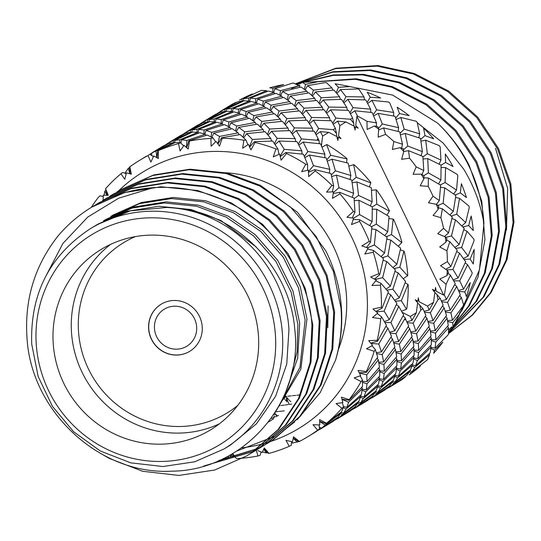 <?xml version="1.0" encoding="UTF-8"?>
<svg xmlns="http://www.w3.org/2000/svg" width="541" height="541" viewBox="0 0 541 541"><rect width="100%" height="100%" fill="white"/><g stroke="black" fill="none" stroke-linecap="round" stroke-linejoin="round"><path stroke-width="0.81" d="M196.647 326.832A21.687 20.937 -121.2 0 0 164.315 309.148A21.687 20.937 -121.2 0 0 154.469 328.563A21.687 20.937 -121.2 0 0 186.794 346.247A21.687 20.937 -121.2 0 0 196.647 326.832M202.212 326.676A27.55 26.597 -121.2 0 0 161.15 304.218A27.55 26.597 -121.2 0 0 148.64 328.874A27.55 26.597 -121.2 0 0 189.702 351.339A27.55 26.597 -121.2 0 0 202.212 326.676M161.218 304.177A27.55 26.597 -121.2 0 0 148.768 328.793A27.55 26.597 -121.2 0 0 189.769 351.298M219.348 423.846A105.509 101.864 58.8 0 1 71.527 332.769A105.509 101.864 58.8 0 1 110.607 244.37M135.399 236.593A99.645 96.203 -121.2 0 0 78.533 331.748A99.645 96.203 -121.2 0 0 137.448 417.409A99.645 96.203 -121.2 0 0 237.722 405.466M258.429 335.44A105.509 101.864 -121.2 0 0 101.167 249.408A105.509 101.864 -121.2 0 0 53.248 343.846A105.509 101.864 -121.2 0 0 210.51 429.879A105.509 101.864 -121.2 0 0 258.429 335.44M271.582 418.511A128.819 124.376 -121.2 0 0 274.544 417.239M275.518 416.8A128.819 124.376 -121.2 0 0 278.473 415.4M338.287 349.736A128.819 124.376 -121.2 0 0 346.396 294.953A128.819 124.376 -121.2 0 0 225.82 172.741M327.792 327.704L328.11 306.03M268.478 422.007L273.712 418.734M96.92 224.725L90.388 228.681A128.819 124.376 58.8 0 1 282.409 333.723A128.819 124.376 58.8 0 1 223.9 449.03L230.425 445.074L256.414 423.853L275.66 396.161L286.771 364.025L288.935 329.767C285.858 267.552 232.184 212.058 171.051 207.764L166.729 207.46L130.415 210.828L96.927 224.725M91.855 207.075L124.599 192.562L160.995 186.78L197.81 190.554L231.562 203.031L262.486 224.251L288.049 253.628L305.273 288.475L312.833 325.019L311.028 361.943L299.444 397.973L278.798 429.236L251.619 452.844L246.649 455.955M46.113 275.619L62.966 243.382L87.777 217.056L118.662 198.195L153.488 187.646C181.397 185.996 207.129 191.304 230.682 203.565C274.896 224.799 309.587 276.87 311.954 325.554L310.142 362.477L298.564 398.507L277.918 429.77L250.74 453.378L246.669 455.941L214.669 470.021L178.875 475.431L142.668 471.285L109.458 458.477L103.277 454.981M117.012 191.893L120.149 189.938L152.711 175.521L189.12 169.732L225.942 173.505L259.7 185.976L290.625 207.203L316.187 236.579L333.412 271.426L340.979 307.971C342.392 325.297 340.58 342.703 335.548 360.191A146.537 141.478 -121.2 0 0 341.391 307.714A146.537 141.478 -121.2 0 0 325.696 250.72L297.631 212.424L260.586 185.448L226.828 172.971L190.013 169.198L153.61 174.98L120.17 189.918M113.772 193.8L146.341 179.382L182.75 173.593L219.565 177.367L253.33 189.844L284.248 211.064L309.817 240.441L327.035 275.288L334.602 311.832L332.789 348.756L321.205 384.786L300.566 416.049L273.388 439.657L269.317 442.22M268.85 442.504L265.631 444.377M265.178 444.628L261.898 446.406M261.438 446.643L258.098 448.313M257.631 448.536L219.734 460.181M109.755 196.288L112.893 194.334L145.461 179.916L181.864 174.128L218.686 177.901L252.451 190.371L283.369 211.599L308.931 240.975L326.155 275.822L333.723 312.367L331.91 349.29L320.326 385.32L299.68 416.584L272.502 440.191L265.198 444.655M264.752 444.912L261.472 446.697M261.019 446.934L257.685 448.624M257.218 448.847L218.334 460.79M106.516 198.195L139.084 183.778L175.494 177.989L212.315 181.762L246.074 194.239L276.992 215.46L302.561 244.836L319.778 279.683L327.346 316.228L325.533 353.151L313.956 389.182L293.31 420.445L266.131 444.053L261.154 447.164M261.594 446.9L258.375 448.773M257.929 449.023L254.642 450.802M254.189 451.038L205.776 465.429M102.499 200.684L105.637 198.73L138.205 184.312L174.608 178.523L211.43 182.297L245.195 194.774L276.113 215.994L301.682 245.371L318.899 280.218L326.466 316.762L324.654 353.686L313.07 389.716L292.424 420.979L265.252 444.587L257.942 449.05M257.496 449.307L254.223 451.093M253.763 451.329L203.578 466.085M99.26 202.591L131.828 188.173L168.237 182.385L205.059 186.158L238.818 198.635L269.743 219.856L295.305 249.232L312.522 284.079L320.089 320.624L318.277 357.547L306.7 393.577L286.054 424.841L258.875 448.448L254.804 451.011M254.338 451.295L251.119 453.169M95.243 205.08L98.381 203.125L130.949 188.708L167.358 182.919L204.173 186.692L237.939 199.169L268.857 220.39L294.426 249.766L311.643 284.613L319.21 321.158L317.398 358.081L305.814 394.112L285.175 425.375L257.996 448.983L250.686 453.453M92.031 206.973L91.686 207.183A146.537 141.478 58.8 0 0 58.245 235.693C34.658 265.55 24.257 299.849 27.05 338.585C31.527 411.917 99.923 475.221 171.531 471.17C243.545 470.934 303.846 402.247 294.71 328.921C289.793 265.908 233.901 210.151 171.051 207.764M335.548 360.191L320.204 392.604L297.192 419.742M294.723 421.926L282.963 430.981M274.111 436.553L236.762 451.032M252.329 93.924A161.773 156.187 -121.2 0 0 239.467 100.065L252.329 93.924M261.641 90.361A161.773 156.187 -121.2 0 0 260.255 90.847L243.7 98.692L248.583 98.097L266.564 90.678L261.641 90.361M283.687 84.565A161.773 156.187 -121.2 0 0 269.77 87.811L272.935 88.298L283.687 84.565M293.587 83.077A161.773 156.187 -121.2 0 0 292.12 83.253L274.862 88.744L280.488 90.658L299.017 85.796L293.587 83.077M316.471 82.104A161.773 156.187 -121.2 0 0 302.108 82.32L305.537 84.315L316.471 82.104M326.527 82.753A161.773 156.187 -121.2 0 0 325.046 82.617L307.586 85.667L313.428 90.171L331.971 87.906L326.527 82.753M349.263 86.648A161.773 156.187 -121.2 0 0 335.075 83.814L338.45 87.338L349.263 86.648M359.035 89.4A161.773 156.187 -121.2 0 0 357.601 88.954L340.431 89.596L345.956 96.663L363.985 96.927L359.035 89.4M380.621 97.989A161.773 156.187 -121.2 0 0 367.224 92.241L370.233 97.231L380.621 97.989M389.676 102.729A161.773 156.187 -121.2 0 0 388.357 101.999L371.965 100.356L376.651 109.85L393.659 112.46L389.676 102.729M409.172 115.646A161.773 156.187 -121.2 0 0 397.162 107.219L399.508 113.569L409.172 115.646M417.118 122.165A161.773 156.187 -121.2 0 0 415.968 121.17L400.82 117.478L404.181 129.157L419.701 133.83L417.118 122.165M433.672 138.834A161.773 156.187 -121.2 0 0 423.569 128.109L424.989 135.629L433.672 138.834M440.158 146.848A161.773 156.187 -121.2 0 0 439.238 145.644L425.72 140.22L427.336 153.732L440.969 160.095L440.158 146.848M453.047 166.547A161.773 156.187 -121.2 0 0 445.297 153.989L445.561 162.456L453.047 166.547M457.47 175.02A161.773 156.187 -121.2 0 0 457.131 174.337L445.588 167.582L445.101 182.513L456.53 190.114L457.801 175.703A161.773 156.187 -121.2 0 0 457.47 175.02M270.372 441.578A150.053 144.873 -121.2 0 0 351.921 237.655A150.053 144.873 -121.2 0 0 118.486 190.959M359.569 221.37A161.773 156.187 58.8 0 1 364.749 231.196A161.773 156.187 58.8 0 1 369.266 241.347L370.517 242.226L371.85 226.895L359.576 219.693L359.569 221.37L351.481 224.576L353.631 218.179L346.943 217.232L353.442 211.457L354.957 212.207L354.085 198.121L339.714 192.332L339.931 193.84A161.773 156.187 58.8 0 1 353.442 211.457M103 200.982L103.365 195.2L108.301 195.321L105.542 188.694A161.773 156.187 58.8 0 1 120.954 173.735L124.788 179.314L126.425 172.822L131.362 174.195L129.833 166.817A161.773 156.187 58.8 0 1 139.916 160.143A161.773 156.187 58.8 0 1 148.072 155.537L150.871 162.131L153.712 155.95L158.391 158.54L158.229 150.689A161.773 156.187 58.8 0 1 178.496 143.588L180.072 150.946L184.028 145.326L188.207 149.046L189.485 141.025A161.773 156.187 58.8 0 1 210.895 138.408L211.112 146.246L216.055 141.411L219.511 146.124L222.243 138.246A161.773 156.187 58.8 0 1 243.856 140.227L242.632 148.248L248.393 144.379L250.936 149.904L255.061 142.466A161.773 156.187 58.8 0 1 275.937 148.964L273.266 156.856L279.623 154.104L281.097 160.217L286.514 153.509A161.773 156.187 58.8 0 1 305.739 164.234L301.662 171.693L308.384 170.151L308.688 176.616L315.22 170.882A161.773 156.187 58.8 0 1 331.958 185.374L326.588 192.116L333.418 191.825L332.492 198.385L339.931 193.84M91.213 207.474A161.773 156.187 58.8 0 1 98.334 197.384L99.909 195.856L103.277 196.376M387.721 231.805L389.047 216.474L376.779 209.272L376.326 224.184L387.721 231.805L384.827 235.619M439.333 200.535L440.645 185.211L428.391 177.996L428.222 186.347A161.773 156.187 58.8 0 1 430.697 191.244A161.773 156.187 58.8 0 1 433.01 196.207L439.333 200.535L436.425 204.363M448.57 333.608L471.989 315.227L490.349 292.877L506.133 260.106L513.071 222.696L509.947 184.366L497.585 149.005L476.817 117.661L447.874 91.652L413.385 74.016L377.097 66.097L335.474 68.626L295.332 83.855L335.853 68.2L377.983 65.569L414.271 73.481L448.753 91.118L477.696 117.126L498.464 148.471L510.826 183.832L513.95 222.162L507.018 259.572L491.228 292.343L472.509 315.051L448.57 333.614M459.613 313.733L462.203 309.925L477.994 277.154L484.932 239.744L481.808 201.414L469.446 166.06C461.703 150.297 451.066 135.96 437.534 123.057A146.537 141.478 58.8 0 1 469.027 166.31A146.537 141.478 58.8 0 1 483.925 223.501L479.448 269.844L461.324 310.46L459.519 313.138M454.717 323.788L468.58 306.064L484.371 273.293L491.302 235.883L488.178 197.553L475.816 162.192L455.049 130.848L426.105 104.839L391.623 87.202L355.336 79.29L312.691 82.036M299.714 85.539L291.653 88.42M454.17 324.769L469.46 305.53L485.25 272.759L492.182 235.349L489.057 197.019L476.695 161.658L455.928 130.313L426.991 104.305L392.502 86.668L356.215 78.756L311.258 82.029M299.951 85.221L298.727 85.627M448.611 331.991L475.837 301.668L491.627 268.897L498.559 231.487L495.434 193.157L483.072 157.796L462.305 126.452L433.361 100.443L398.879 82.807L362.592 74.895L333.215 75.382L303.758 82.225M301.587 83.003L297.104 84.741M448.611 332.174L476.716 301.134L492.506 268.363L499.438 230.953L496.313 192.623L483.952 157.262L463.184 125.918L434.24 99.909L399.758 82.273L363.471 74.36L333.27 74.956L303.034 82.266M301.804 82.719L296.921 84.646M448.584 333.168L483.093 297.273L498.883 264.502L505.815 227.092L502.69 188.762L490.329 153.401L469.561 122.056L440.617 96.048L406.129 78.411L369.841 70.492L332.505 72.183L295.893 84.132M448.584 333.263L483.972 296.738L499.762 263.967L506.694 226.557L503.57 188.227L491.208 152.866L470.44 121.522L441.497 95.514L407.015 77.877L370.727 69.965L332.857 71.743L295.792 84.078M448.59 329.996L451.613 327.028M448.597 330.281L452.046 326.947M417.26 122.746L443.241 143.149L463.63 169.029C473.97 186.043 480.739 204.207 483.925 223.501M437.534 123.057L392.624 95.081L341.31 84.89M401.868 312.123L410.274 316.458L416.333 312.786L417.666 302.554L415.184 299.788L417.868 301.114L418.342 297.875L419.059 301.709L427.471 306.037L433.544 302.358L434.863 292.133L432.381 289.367L435.065 290.693L435.532 287.46L436.256 291.288L443.715 295.115L356.918 116.362L355.721 125.438L358.203 128.203L355.518 126.878L355.052 130.111L354.328 126.283L345.936 121.941L339.863 125.62L338.531 135.859L341.013 138.618L338.328 137.299L337.855 140.532L337.131 136.704L328.732 132.369L322.666 136.041L321.334 146.273M417.868 301.114L416.32 301.722M410.274 316.458L412.019 320.36L416.333 312.786M405.804 319.163L404.945 319.684A161.773 156.187 58.8 0 0 405.27 318.054L395.958 333.614L398.636 341.472L408.705 325.892L405.195 318.439M403.106 315.856L405.121 317.75M412.019 320.36L406.994 321.76M408.205 284.789L407.961 284.471L401.334 300.742L406.514 309.202L406.812 308.6A161.773 156.187 58.8 0 0 408.205 284.789M405.135 282.733L407.961 284.471M404.249 251.409L403.911 251.098L399.833 267.234L407.569 275.754L407.772 275.153A161.773 156.187 58.8 0 0 404.249 251.409M400.313 249.814L403.911 251.098M393.577 219.382L393.151 219.098L391.515 234.557L401.753 242.605L401.862 242.016A161.773 156.187 58.8 0 0 393.577 219.382M388.911 218.53L393.151 219.098M354.071 127.703L355.518 126.878M376.651 190.101L376.144 189.871L376.746 204.146L389.31 211.193L389.331 210.638A161.773 156.187 58.8 0 0 376.651 190.101M371.491 190.236L376.144 189.871M352.583 117.918L350.399 119.243L353.692 123.118L352.583 117.918L348.566 110.364L330.639 109.782L335.833 118.073L350.399 119.243M345.936 121.941L337.577 121.198L339.863 125.62M333.29 124.247L337.577 121.198M353.942 126.087L353.692 123.118M335.833 118.073L332.722 123.199M336.874 138.117L338.328 137.299M354.213 164.849L353.638 164.68L356.174 177.326L370.795 182.892L370.734 182.391A161.773 156.187 58.8 0 0 354.213 164.849M348.864 166.128L353.638 164.68M335.393 128.332L333.195 129.657L336.502 133.539L335.393 128.332L331.369 120.778L313.442 120.203L318.622 128.501L333.195 129.657M328.732 132.369L320.373 131.625L322.666 136.041M316.093 134.668L320.373 131.625M336.745 136.508L336.502 133.539M318.622 128.501L315.525 133.613M327.244 144.731L326.608 144.636L330.693 155.26L347.011 158.946L346.889 158.506A161.773 156.187 58.8 0 0 327.244 144.731M322.064 147.186L326.608 144.636M318.433 139.835L318.196 138.746L317.337 139.274A161.773 156.187 58.8 0 1 318.825 140.038L319.001 140.389L301.418 138.929L298.314 144.034M318.196 138.746L314.172 131.199L296.252 130.618L301.418 138.929M438 299.653L440.191 298.328L436.891 294.453L438 299.653L430.372 312.766L433.023 320.637L443.099 305.05L440.191 298.328M434.808 292.505L436.891 294.453M419.694 304.867L420.803 310.074L422.994 308.749L417.611 302.926M420.803 310.074L413.162 323.193L415.826 331.058L425.909 315.471L422.994 308.749M407.407 322.72L413.162 323.193M427.471 306.037L429.223 309.932L433.544 302.358M433.51 291.301L435.065 290.693M424.185 311.339L429.223 309.932M430.372 312.766L424.604 312.292M319.278 143.656L319.001 140.389M346.558 162.699L347.011 158.946M369.422 186.902L370.795 182.892M386.916 215.162L389.31 211.193M398.338 246.209L401.753 242.605M403.275 278.676L407.569 275.754M401.618 311.156L406.514 309.202M441.111 167.453L445.588 167.582M445.561 162.456L441.091 165.201M456.53 190.114L453.622 193.949M445.101 182.513L440.273 184.981M455.853 195.578L444.743 187.849L443.133 203.288L453.338 211.342L455.853 195.578M440.516 187.274L444.743 187.849M452.249 216.934L442.355 208.785L440.868 217.685A161.773 156.187 58.8 0 1 443.566 228.275L448.516 232.995L452.249 216.934M438.413 207.825L442.355 208.785M453.338 211.342L449.943 214.939M443.133 203.288L437.926 205.452M446.981 238.669L445.216 236.87A161.773 156.187 58.8 0 1 445.994 242.111L446.981 238.669M443.566 228.275L437.73 233.692L445.216 236.87M448.516 232.995L444.377 236.512M394.889 346.855L392.529 339.119L382.169 354.565L383.623 361.943L394.889 346.855M390.92 337.259L392.529 339.119M398.636 341.472L393.591 342.311M395.958 333.614L390.21 333.148M379.471 367.123L378.315 359.9L366.737 374.845L367.075 381.581L379.471 367.123M377.077 358.142L378.315 359.9M383.623 361.943L378.774 362.22M382.169 354.565L376.692 353.665M362.524 386.538L362.477 379.978L361.07 381.628A161.773 156.187 58.8 0 1 349.155 399.616L349.033 400.272L362.524 386.538M360.15 375.846L362.477 379.978M367.075 381.581L362.551 381.358M366.737 374.845L359.366 373.033M420.966 141.113L425.72 140.22M424.989 135.629L420.682 139.321M423.096 158.98L427.735 158.614L428.364 172.87L440.901 179.93L441.091 165.167L427.735 158.614M427.336 153.732L422.92 156.951M439.089 164.126L440.969 160.095M428.364 172.87L423.894 175.622M438.514 183.886L440.901 179.93M423.921 177.874L428.391 177.996M438.663 205.993L436.377 204.329A161.773 156.187 58.8 0 1 438.203 209.32L438.663 205.993M433.01 196.207L428.452 202.774L436.377 204.329M396.377 304.583L398.791 306.429L390.92 322.551L394.808 330.788L403.64 314.842L398.791 306.429M401.334 300.742L395.376 301.209M385.916 326.277L387.924 328.171L378.761 344.035L381.439 351.893L391.495 336.319L387.924 328.171M390.92 322.551L384.969 322.537M389.791 332.188L394.808 330.788M371.985 345.685L375.326 349.54L374.196 351.312A161.773 156.187 58.8 0 1 366.298 371.545L366.419 372.364L377.692 357.276L375.326 349.54M378.761 344.035L370.95 343.413M376.394 352.725L381.439 351.893M396.113 119.487L400.82 117.478M399.508 113.569L395.654 118.1M400.475 134.865L405.229 133.424L407.792 146.05L422.379 151.636L420.513 138.34L405.229 133.424M404.181 129.157L400.083 133.275M418.802 137.745L419.701 133.83M403.775 151.534L408.529 150.641L409.523 158.175A161.773 156.187 58.8 0 1 416.191 166.865L423.772 170.516L422.873 156.437L408.529 150.641M407.792 146.05L403.485 149.742M421.013 155.632L422.379 151.636M421.899 174.54L423.772 170.516M416.191 166.865L413.108 174.297L421.121 174.148A161.773 156.187 58.8 0 1 423.921 178.679L423.894 175.582L421.121 174.148M394.971 271.379L398.19 272.921L392.867 289.178L399.299 297.746L405.588 281.469L398.19 272.921M399.833 267.234L394.091 268.62M387.938 293.148L390.764 294.886L384.137 311.163L389.324 319.616L396.878 303.44L390.764 294.886M392.867 289.178L386.937 290.118M394.68 300.201L399.299 297.746M377.253 313.543L381.588 316.85L380.742 318.696A161.773 156.187 58.8 0 1 377.205 340.282L377.604 341.209L386.443 325.256L381.588 316.85M384.137 311.163L376.279 311.785M384.421 321.577L389.324 319.616M367.677 103.412L371.965 100.356M370.233 97.231L367.109 102.371M373.675 115.916L378.2 113.38L382.311 123.984L398.595 127.683L395.031 116.281L378.2 113.38M376.651 109.85L373.155 114.699M393.605 115.997L393.659 112.46M378.585 130.05L383.623 127.899L385.584 134.378A161.773 156.187 58.8 0 1 393.848 141.532L402.504 144.244L399.718 131.862L383.623 127.899M382.311 123.984L378.463 128.515M398.142 131.429L398.595 127.683M403.322 148.755L400.13 147.659A161.773 156.187 58.8 0 1 403.775 151.527L403.322 148.755M393.848 141.532L392.367 149.499L400.13 147.659M401.611 148.166L402.504 144.244M386.815 239.102L390.744 240.062L387.931 255.9L396.905 264.265L400.651 248.197L390.744 240.062M391.515 234.557L386.328 236.721M383.116 260.228L386.72 261.519L382.636 277.655L390.379 286.175L395.376 269.939L386.72 261.519M387.931 255.9L382.406 257.705M393.043 267.552L396.905 264.265M375.765 280.847L380.986 283.342L380.424 285.195A161.773 156.187 58.8 0 1 381.412 307.2L382.095 308.167L388.391 291.883L380.986 283.342M382.636 277.655L375.109 279.474M386.078 289.09L390.379 286.175M336.928 93.471L340.431 89.596M338.45 87.338L336.272 92.68M343.92 102.851L347.843 99.361L353.036 107.652L370.585 109.133L365.757 99.943L347.843 99.361M345.956 96.663L343.305 101.938M364.546 99.875L363.985 96.927M350.487 113.833L354.774 110.777L357.459 116.017A161.773 156.187 58.8 0 1 366.947 121.312L376.462 122.881L372.194 112.555L354.774 110.777M353.036 107.652L349.919 112.785M370.869 112.386L370.585 109.133M377.841 126.695L374.304 126.012A161.773 156.187 58.8 0 1 378.639 129.056L377.841 126.695M366.947 121.312L367.143 129.468L374.304 126.012M376.408 126.418L376.462 122.881M372.323 209.151L376.779 209.272M376.746 204.146L372.289 206.885M371.721 228.951L375.954 229.519L374.318 244.978L384.556 253.019L387.058 237.262L375.954 229.519M376.326 224.184L371.478 226.659M367.61 249.043L373.54 250.476L373.263 252.268A161.773 156.187 58.8 0 1 378.727 273.732L379.701 274.686L383.454 258.612L373.54 250.476M374.318 244.978L367.474 247.825M381.148 256.63L384.556 253.019M305.178 89.86L307.586 85.667M305.537 84.315L304.4 89.292M312.509 96.061L315.471 91.977L321.253 97.759L339.572 96.785L333.973 90.049L315.471 91.977M313.428 90.171L311.785 95.385M332.891 90.137L331.971 87.906M319.731 103.886L323.234 100.011L328.759 107.084L346.788 107.348L341.493 99.368L323.234 100.011M321.253 97.759L319.075 103.101M340.35 99.382L339.572 96.785M326.717 113.279L330.639 109.782M328.759 107.084L326.095 112.366M347.356 110.296L346.788 107.348M352.177 182.804L356.918 181.911L358.555 195.409L372.154 201.786L371.275 187.7L356.918 181.911M356.174 177.326L351.887 180.998M354.301 200.657L358.947 200.285L359.549 214.567L372.113 221.607L372.289 206.851L358.947 200.285M358.555 195.409L354.132 198.635M370.287 205.803L372.154 201.786M353.192 219.524L359.576 219.693M359.549 214.567L353.625 218.212M369.719 225.577L372.113 221.607M273.678 92.464L274.862 88.744M272.935 88.298L272.718 92.139M280.725 95.601L282.51 91.551L288.339 94.736L306.909 91.192L301.06 87.027L282.51 91.551M280.488 90.658L279.853 95.135M300.005 87.257L299.017 85.796M287.981 100.281L290.389 96.088L296.231 100.592L314.774 98.327L308.965 92.876L290.389 96.088M288.339 94.736L287.203 99.713M307.897 93.032L306.909 91.192M295.298 106.489L298.267 102.398L304.049 108.18L322.368 107.213L316.776 100.464L298.267 102.398M296.231 100.592L294.581 105.813M315.694 100.552L314.774 98.327M302.541 114.3L306.037 110.432L311.562 117.505L329.591 117.762L324.289 109.796L306.037 110.432M304.049 108.18L301.878 113.515M323.146 109.809L322.368 107.213M309.506 123.706L313.442 120.203M311.562 117.505L308.897 122.8M330.152 120.711L329.591 117.762M327.325 161.164L332.012 159.176L335.4 170.828L350.886 175.514L348.12 163.125L332.012 159.176M330.693 155.26L326.859 159.771M331.667 176.542L336.441 175.101L338.977 187.741L353.598 193.313L351.718 180.025L336.441 175.101M335.4 170.828L331.288 174.966M350 179.423L350.886 175.514M333.188 193.57L339.714 192.332M338.977 187.741L333.324 192.589M352.225 197.323L353.598 193.313M243.457 101.093L243.7 98.692M242.077 99.111L242.287 100.917M249.699 101.417L250.388 98.097L255.737 98.719L274.023 92.585L268.458 91.01L250.388 98.097M248.583 98.097L248.671 101.005M267.328 91.422L266.564 90.678M256.481 102.885L257.665 99.165L263.291 101.072L281.82 96.21L276.032 93.356L257.665 99.165M255.737 98.719L255.521 102.56M274.936 93.674L274.023 92.585M263.521 106.022L265.306 101.972L271.136 105.157L289.705 101.613L283.863 97.448L265.306 101.972M263.291 101.072L262.656 105.563M282.815 97.678L281.82 96.21M270.784 110.695L273.191 106.509L279.034 111.006L297.577 108.748L291.761 103.297L273.191 106.509M271.136 105.157L270.006 110.127M290.7 103.459L289.705 101.613M278.094 116.924L281.077 112.819L286.838 118.607L305.178 117.627L299.586 110.885L281.077 112.819M279.034 111.006L277.384 116.247M298.497 110.973L297.577 108.748M285.344 124.721L288.833 120.859L294.372 127.919L312.38 128.19L307.092 120.217L288.833 120.859M286.838 118.607L284.681 123.923M305.956 120.23L305.178 117.627M292.309 134.127L296.252 130.618M294.372 127.919L291.7 133.221M312.941 131.132L312.38 128.19M298.896 145.089L303.163 142.046L307.87 151.527L324.85 154.151L320.59 143.818L303.163 142.046M304.874 157.607L309.418 155.057L313.496 165.681L329.814 169.36L326.237 157.965L309.418 155.057M307.87 151.527L304.353 156.396M324.789 157.674L324.85 154.151M308.498 172.288L314.808 169.597L315.22 170.882M331.958 185.374L333.689 185.942L330.93 173.539L314.808 169.597M313.496 165.681L308.465 171.592M329.361 173.12L329.814 169.36M217.408 113.367L236.032 102.35L232.096 104.291M220.525 112.21L220.518 111.331L242.361 100.91L237.6 101.823L220.518 111.331M219.105 112.163L219.254 112.853M226.26 111.514L226.503 109.113L231.392 108.511L249.367 101.099L244.126 100.795L226.503 109.113M224.88 109.532L225.09 111.338M242.902 101.343L242.361 100.91M232.502 111.838L233.185 108.518L238.534 109.14L256.826 103.006L251.267 101.431L233.185 108.518M231.392 108.511L231.474 111.426M250.131 101.843L249.367 101.099M239.284 113.299L240.468 109.586L246.101 111.493L264.623 106.631L258.821 103.784L240.468 109.586M238.534 109.14L238.324 112.974M257.739 104.095L256.826 103.006M246.324 116.45L248.109 112.393L253.925 115.585L272.515 112.034L266.672 107.862L248.109 112.393M246.101 111.493L245.458 115.997M265.611 108.092L264.623 106.631M253.587 121.11L255.988 116.93L261.844 121.427L280.366 119.169L274.558 113.718L255.988 116.93M253.925 115.585L252.803 120.535M273.509 113.881L272.515 112.034M260.897 127.345L263.88 123.233L269.634 129.035L287.981 128.048L282.382 121.306L263.88 123.233M261.844 121.427L260.187 126.668M281.286 121.394L280.366 119.169M268.14 135.135L271.623 131.287L277.175 138.34L295.17 138.618L289.895 130.631L271.623 131.287M269.634 129.035L267.47 134.344M288.759 130.645L287.981 128.048M277.175 138.34L274.503 143.636M295.738 141.559L295.17 138.618M275.119 144.548L279.055 141.039L284.221 149.35L301.804 150.811L296.962 141.627L279.055 141.039M280.231 156.559L285.959 152.467L286.514 153.509M305.739 164.234L307.646 164.572L303.4 154.239L285.959 152.467M284.221 149.35L280.116 156.079M302.088 154.07L301.804 150.811M200.211 123.788L218.835 112.771L214.649 114.868M203.321 122.631L203.321 121.759L225.157 111.331L220.41 112.244L203.321 121.759M201.915 122.584L202.057 123.267M209.063 121.935L209.306 119.527L214.195 118.932L232.17 111.52L226.922 111.223L209.306 119.527M207.676 119.953L207.893 121.759M225.705 111.764L225.157 111.331M215.298 122.273L215.994 118.939L221.323 119.568L239.629 113.427L234.07 111.845L215.994 118.939M214.195 118.932L214.283 121.853M232.934 112.264L232.17 111.52M222.081 123.713L223.264 120.007L228.904 121.908L247.413 117.059L241.624 114.205L223.264 120.007M221.323 119.568L221.113 123.389M240.542 114.516L239.629 113.427M229.12 126.885L230.912 122.807L236.721 126.012L255.318 122.449L249.469 118.283L230.912 122.807M228.904 121.908L228.261 126.425M248.4 118.52L247.413 117.059M236.383 131.524L238.777 127.358L244.647 131.848L263.156 129.597L257.367 124.139L238.777 127.358M236.721 126.012L235.599 130.949M256.312 124.295L255.318 122.449M243.7 137.766L246.689 133.654L252.431 139.45L270.791 138.462L265.171 131.734L246.689 133.654M244.647 131.848L242.99 137.089M264.076 131.821L263.156 129.597M252.431 139.45L249.475 146.692M271.568 141.066L270.791 138.462M249.624 147.024L254.419 141.708L255.061 142.466M275.937 148.964L277.973 149.039L272.698 141.052L254.419 141.708M183.007 134.209L201.637 123.192L197.445 125.296M186.124 133.045L186.124 132.173L207.967 121.752L203.213 122.658L186.124 132.173M184.718 133.005L184.86 133.688M191.859 132.356L192.102 129.955L196.998 129.346L214.96 121.941L209.719 121.644L192.102 129.955M190.466 130.381L190.682 132.173M208.508 122.178L207.967 121.752M198.101 132.707L198.797 129.353L204.119 129.996L222.439 123.842L216.873 122.266L198.797 129.353M196.998 129.346L197.086 132.281M215.724 122.685L214.96 121.941M204.877 134.127L206.053 130.435L211.707 132.329L230.202 127.487L224.427 124.619L206.053 130.435M204.119 129.996L203.91 133.803M223.352 124.937L222.439 123.842M211.93 137.306L213.722 133.221L219.524 136.433L238.128 132.87L232.258 128.711L213.722 133.221M211.707 132.329L211.071 136.846M231.196 128.947L230.202 127.487M218.003 144.028L221.573 137.779L222.243 138.246M243.856 140.227L245.959 140.018L240.17 134.553L221.573 137.779M219.524 136.433L217.827 143.791M239.122 134.716L238.128 132.87M165.81 144.63L184.427 133.62L180.241 135.71M168.934 143.473L168.927 142.594L190.77 132.166L186.009 133.079L168.927 142.594M167.527 143.419L167.669 144.102M174.648 142.783L174.892 140.383L179.808 139.767L197.756 132.369L192.528 132.058L174.892 140.383M173.262 140.809L173.472 142.594M191.318 132.599L190.77 132.166M180.904 143.135L181.6 139.774L186.922 140.417L205.242 134.263L199.663 132.694L181.6 139.774M179.808 139.767L179.889 142.702M198.513 133.113L197.756 132.369M186.692 147.666L188.85 140.856L189.485 141.025M210.895 138.408L213.005 137.908L207.237 135.04L188.85 140.856M186.922 140.417L186.489 147.49M206.155 135.351L205.242 134.263M148.613 155.051L167.223 144.041L163.051 146.131M151.744 155.565L151.737 153.008L173.58 142.587L168.806 143.507L151.737 153.008M150.33 153.84L150.526 154.794M156.998 157.756L157.688 150.804L158.229 150.689M178.496 143.588L180.552 142.79L175.331 142.479L157.688 150.804M156.065 151.23L156.768 157.62M174.121 143.013L173.58 142.587M125.668 173.526L125.424 172.363L128.291 168.4L129.482 167.554M130.158 173.844L129.441 167.189L129.833 166.817M128.291 168.4L129.887 173.769M104.034 195.206L104.819 191.176L105.691 190.364M107.274 195.281L105.542 188.694M104.819 191.176L106.956 195.274M286.96 401.814L285.323 399.961M284.735 399.272L284.025 398.433M284.539 394.754L285.864 396.377L281.536 401.192M286.98 401.787L286.331 398.501M286.061 397.256L285.864 396.377L286.162 397.101M284.262 410.849L282.328 411.072M281.624 411.153L279.339 411.397M278.527 411.478L275.937 411.735M286.581 398.129L287.697 400.861M288.028 401.659L288.88 403.721M286.662 396.31L285.864 396.377L286.297 396.891M286.919 397.615L288.664 399.576M289.205 400.157L290.7 401.706M274.618 415.88L273.212 417.821M274.659 413.263L275.714 414.271M276.045 414.575L276.884 415.332M275.944 414.67L276.478 415.671M388.648 387.741L400.834 380.357A161.773 156.187 -121.2 0 0 402.085 379.586L405.507 376.82L386.348 388.959M409.158 374.879A161.773 156.187 -121.2 0 0 420.398 366.115L411.133 372.905L409.158 374.879M411.133 372.905L409.449 371.789M405.466 376.455L405.507 376.82M389.094 387.464L388.316 386.842M371.451 398.156L384.631 390.162L388.31 387.241L369.145 399.38M393.936 383.319L390.446 386.531L406.656 375.61L409.53 371.647L393.936 383.319L392.252 382.21M414.859 367.373L412.208 371.599L426.693 360.394A161.773 156.187 -121.2 0 0 427.748 359.373L429.601 354.72L414.859 367.373L412.154 365.912M433.659 353.246A161.773 156.187 -121.2 0 0 442.788 342.237L434.606 350.122L433.659 353.246M434.606 350.122L430.954 348.532M429.256 353.645L429.601 354.72M409.699 370.646L412.208 371.599M409.375 370.91L409.53 371.647M389.466 386.031L392.333 382.068L376.732 393.747L373.243 396.952L389.466 386.031L390.446 386.531M388.276 386.869L388.31 387.241M371.897 397.878L371.119 397.263M354.26 408.577L367.427 400.59L371.112 397.662L351.948 409.801M397.662 377.794L395.011 382.014L410.396 370.078L412.404 365.134L397.662 377.794L394.95 376.326M417.409 360.543L415.637 365.723L430.129 352.833L431.136 347.031L417.409 360.543L413.757 358.953M435.782 342.149L435.038 348.161L447.732 335.278A161.773 156.187 -121.2 0 0 448.55 334.047L448.489 327.86L435.782 342.149L431.4 340.668M453.04 326.757A161.773 156.187 -121.2 0 0 459.654 313.996L452.749 322.727L453.04 326.757M452.749 322.727L447.718 321.482M447.596 326.27L448.489 327.86M431.082 347.538L435.038 348.161M430.548 345.679L431.136 347.031M412.31 364.837L415.637 365.723M412.059 364.066L412.404 365.134M392.502 381.06L395.011 382.014M392.178 381.331L392.333 382.068M376.732 393.747L375.048 392.631M372.255 396.458L373.243 396.952M371.072 397.29L371.112 397.662M354.707 408.299L353.929 407.677M234.943 456.753L233.888 456.983L231.176 455.17M228.904 455.664L227.369 458.342L225.252 458.754A161.773 156.187 58.8 0 1 222.966 458.694M233.888 456.983L232.42 453.689M337.063 418.991L350.23 411.011L353.902 408.09L334.744 420.222M359.522 404.174L356.046 407.373L372.269 396.452L375.136 392.489L359.522 404.174L357.851 403.065M380.465 388.215L377.814 392.435L393.192 380.506L395.207 375.555L380.465 388.215L377.746 386.741M400.205 370.964L398.44 376.144L412.932 363.248L413.939 357.452L400.205 370.964L396.567 369.375M418.585 352.57L417.848 358.575L431.319 344.854L431.292 338.281L418.585 352.57L414.19 351.082M435.552 333.148L435.857 339.904L448.273 325.439L447.096 318.23L435.552 333.148L430.528 331.897M450.951 312.894L452.432 320.252L463.042 306.091A161.773 156.187 -121.2 0 0 463.583 304.711L461.338 297.422L450.951 312.894L445.507 312.001M466.45 296.583A161.773 156.187 -121.2 0 0 470.271 282.618L464.773 291.924L466.45 296.583M464.773 291.924L458.984 291.45M459.728 295.562L461.338 297.422M447.556 320.529L452.432 320.252M445.865 316.471L447.096 318.23M431.366 339.687L435.857 339.904M430.399 336.691L431.292 338.281M413.885 357.959L417.848 358.575M413.351 356.093L413.939 357.452M395.113 375.258L398.44 376.144M394.862 374.487L395.207 375.555M375.305 391.481L377.814 392.435M374.981 391.745L375.136 392.489M355.065 406.873L357.946 402.903L342.318 414.595L338.855 417.787L355.065 406.873L356.046 407.373M353.868 407.718L353.902 408.09M337.51 418.714L336.732 418.092M292.052 442.666L291.491 442.917M267.626 452.587L266.483 453L262.439 451.938M261.134 451.999L260.086 455.265L258.003 455.975A161.773 156.187 58.8 0 1 242.923 458.132M266.483 453L263.731 449.186M319.866 429.412L333.033 421.425L336.698 418.511L317.547 430.643M363.275 398.629L360.61 402.856L375.995 390.927L377.997 385.983L363.275 398.629L360.549 397.155M382.994 381.391L381.243 386.565L395.742 373.669L396.742 367.873L382.994 381.391L379.369 379.809M401.388 362.991L400.651 368.996L414.115 355.281L414.088 348.702L401.388 362.991L396.986 361.496M418.349 343.576L418.66 350.331L431.076 335.86L429.899 328.651L418.349 343.576L413.331 342.325M433.754 323.308L435.235 330.666L446.487 315.592L444.147 307.843L433.754 323.308L428.296 322.416M447.576 302.345L450.227 310.216L460.296 294.635L456.705 286.493L447.576 302.345L441.794 301.871M459.694 280.874L463.617 289.097L471.941 274.125A161.773 156.187 -121.2 0 0 472.178 272.644L467.6 264.738L459.694 280.874L453.777 280.867M473.307 264.042A161.773 156.187 -121.2 0 0 474.159 249.482L470.149 259.044L473.307 264.042M470.149 259.044L464.151 259.518M465.179 262.885L467.6 264.738M458.572 290.503L463.617 289.097M454.704 284.607L456.705 286.493M445.216 311.048L450.227 310.216M442.531 305.983L444.147 307.843M430.359 330.95L435.235 330.666M428.661 326.892L429.899 328.651M414.163 350.108L418.66 350.331M413.202 347.112L414.088 348.702M396.688 368.38L400.651 368.996M396.154 366.514L396.742 367.873M377.902 385.679L381.243 386.565M377.659 384.915L377.997 385.983M358.101 401.909L360.61 402.856M357.79 402.166L357.946 402.903M342.318 414.595L340.647 413.493M337.861 417.294L340.749 413.324L325.121 425.016L321.658 428.208L337.861 417.294L338.855 417.787M336.658 418.146L336.698 418.511M320.313 429.135L319.447 428.438M298.659 441.497L292.593 443.099L291.558 442.274M291.619 441.625L291.247 445.317L289.266 446.311A161.773 156.187 58.8 0 1 268.999 453.412L268.383 453.331L263.866 448.902M297.347 442.186L293.215 438.298M346.078 409.05L343.4 413.283L358.798 401.341L360.786 396.411L346.078 409.05L343.346 407.569M365.79 391.819L364.046 396.979L378.538 384.09L379.552 378.287L365.79 391.819L362.172 390.237M384.198 373.405L383.447 379.417L396.918 365.702L396.884 359.129L384.198 373.405L379.782 371.91M401.138 354.003L401.463 360.746L413.885 346.281L412.702 339.065L401.138 354.003L396.14 352.752M416.556 333.729L418.037 341.087L429.284 326.02L426.944 318.264L416.556 333.729L411.086 332.837M450.41 275.159L446.075 284.262A161.773 156.187 58.8 0 1 444.33 294.913L446.42 299.518L455.238 283.579L450.41 275.159L447.989 273.306M452.952 269.465L458.105 277.939L465.673 261.756L459.552 253.215L452.952 269.465L446.677 269.959M461.649 247.501L468.107 256.055L474.044 240.765A161.773 156.187 -121.2 0 0 473.977 239.257L466.998 231.23L461.649 247.501L455.745 248.441M473.307 230.547A161.773 156.187 -121.2 0 0 471.157 216.035L468.648 225.543L473.307 230.547M468.648 225.543L462.88 226.929M463.765 229.682L466.998 231.23M463.461 258.524L468.107 256.055M456.726 251.484L459.552 253.215M453.23 279.886L458.105 277.939M441.375 300.918L446.42 299.518M444.33 294.913L443.715 295.115M428.005 321.469L433.023 320.637M425.334 316.404L426.944 318.264M413.162 341.371L418.037 341.087M411.464 337.307L412.702 339.065M396.952 360.529L401.463 360.746M395.992 357.54L396.884 359.129M379.498 378.801L383.447 379.417M378.957 376.928L379.552 378.287M360.685 396.086L364.046 396.979M360.448 395.343L360.786 396.411M340.898 412.337L343.4 413.283M340.593 412.58L340.749 413.324M319.068 424.928L319.494 428.932L317.655 430.183A161.773 156.187 58.8 0 1 307.579 436.858A161.773 156.187 58.8 0 1 299.416 441.463L298.916 441.659L293.263 438.021M307.579 436.858L315.843 431.846L319.494 428.932M325.121 425.016L319.67 421.473M319.291 427.011L321.658 428.208M236.64 458.585A161.773 156.187 58.8 0 1 236.6 458.592L235.227 457.179M242.828 458.146A161.773 156.187 58.8 0 1 241.381 458.268M241.049 458.295A161.773 156.187 58.8 0 1 237.371 458.552M326.534 423.265L341.608 411.762L343.589 406.832L341.946 408.306A161.773 156.187 58.8 0 1 326.534 423.265L319.575 419.579L319.805 424.942L313.002 424.705L317.655 430.183M349.155 399.616L341.398 397.141L342.866 402.565L336.062 403.579L341.946 408.306M343.589 406.832L342.25 402.66M348.587 402.233L346.855 407.4L361.327 394.517L362.355 388.708L348.587 402.233L342.034 399.414M362.355 388.708L361.767 387.349M349.033 400.272L341.966 399.157M367.001 383.826L366.237 389.845L379.721 376.117L379.674 369.557L367.001 383.826L362.585 382.331M379.674 369.557L378.788 367.968M383.934 364.424L384.266 371.167L396.681 356.702L395.505 349.486L383.934 364.424L378.943 363.18M395.505 349.486L394.274 347.728M399.366 344.144L400.834 351.515L412.08 336.441L409.74 328.691L399.366 344.144L393.882 343.251M409.74 328.691L408.13 326.832M448.482 272.177L447.258 270.365A161.773 156.187 58.8 0 1 446.954 275.626L448.482 272.177M449.801 241.651L446.907 250.801A161.773 156.187 58.8 0 1 447.393 261.661L450.917 266.476L457.186 250.206L449.801 241.651L446.575 240.103M445.994 242.111L439.705 246.98L446.907 250.801M451.451 235.957L459.16 244.498L464.171 228.255L455.502 219.849L451.451 235.957L445.689 237.35M455.502 219.849L451.911 218.557M456.712 214.229L465.713 222.574L469.257 207.474A161.773 156.187 -121.2 0 0 468.885 206.006L459.552 198.364L456.712 214.229L451.208 216.021M459.552 198.364L455.61 197.404M148.072 155.537L145.854 156.545M120.954 173.735L122.739 172.417L126.188 173.722M461.392 183.73L460.33 192.867L466.457 197.566A161.773 156.187 -121.2 0 0 461.392 183.73M241.428 447.894A150.053 144.873 -121.2 0 0 263.873 443.559M264.245 443.451A150.053 144.873 -121.2 0 0 266.74 442.727M267.051 442.633A150.053 144.873 -121.2 0 0 269.026 442.017M269.242 441.943A150.053 144.873 -121.2 0 0 270.317 441.591M232.4 453.696L230.168 456.354M256.15 449.848L258.003 455.975M268.999 453.412L264.292 447.955L262.202 452.438L257.732 450.545M299.416 441.463L293.493 436.77L292.519 441.814L285.973 440.354L289.266 446.311M366.298 371.545L358.02 370.429L360.691 375.65L354.145 377.895L361.07 381.628M377.205 340.282L368.698 340.62L372.506 345.381L366.467 348.789L374.196 351.312M381.412 307.2L372.972 309.012L377.787 313.083L372.472 317.526L380.742 318.696M378.727 273.732L370.659 276.985L376.313 280.164L371.917 285.472L380.424 285.195M369.266 241.347L361.855 245.939L368.144 248.062L364.817 254.033L373.263 252.268M232.752 453.493L235.065 456.935M455.116 195.03L460.33 192.867M153.387 156.626L150.019 154.462M183.663 145.833L180.552 142.79M215.643 141.81L213.005 137.908M247.893 144.711L245.959 140.018M461.831 225.881L465.713 222.574M278.987 154.374L277.973 149.039M454.88 247.406L459.16 244.498M307.545 170.334L307.646 164.572M445.676 269.256L450.917 266.476M447.393 261.661L440.543 265.692L447.258 270.365M332.33 191.866L333.689 185.942M352.265 217.976L354.957 212.207M366.514 247.494L370.517 242.226M410.795 331.89L415.826 331.058M374.487 279.115L379.701 274.686M395.971 351.792L400.834 351.515M375.894 311.46L382.095 308.167M379.748 370.943L384.266 371.167M370.72 343.122L377.604 341.209M362.301 389.236L366.237 389.845M359.231 372.769L366.419 372.364M343.481 406.501L346.855 407.4M319.657 421.209L326.196 423.711M446.954 275.626L439.765 279.021L446.075 284.262M275.673 414.311L273.78 414.602M291.673 404.073L289.05 404.458M288.137 404.587L285.276 404.979M284.289 405.108L281.219 405.493M280.164 405.622L279.149 405.736M299.998 394.876L296.847 395.255M295.771 395.383L292.451 395.748M291.322 395.863L287.846 396.201M285.864 396.377L283.741 396.56M356.918 116.362L357.459 116.017M378.639 129.056L378.139 137.177L385.584 134.378M403.775 151.527L401.618 159.311L409.523 158.175M423.921 178.679L420.201 185.786L428.222 186.347M438.203 209.32L433.084 215.44L440.868 217.685M91.686 207.183A146.537 141.478 58.8 0 1 153.488 187.646M103.5 220.748L132.16 208.062L164.194 202.956L196.586 206.256L226.294 217.198L253.506 235.835L276.018 261.634L291.193 292.241L297.881 324.343L297.097 351.846L290.145 379.16M110.756 216.353L139.416 203.666L171.45 198.561L203.842 201.861L233.55 212.802L260.762 231.44L283.274 257.239L298.449 287.846L305.131 319.947L299.951 367.359L276.877 409.686M97.887 224.15L126.716 211.362L158.75 206.256L191.149 209.556L220.85 220.498L256.163 246.939M105.312 219.653L133.972 206.966L166.006 201.861L198.405 205.161L228.106 216.102L255.318 234.74L277.831 260.532L293.006 291.139L299.694 323.241L297.706 357.966L285.898 391.501M112.569 215.257L141.228 202.571L173.262 197.465L205.654 200.765L235.362 211.707L262.574 230.338L285.087 256.136L300.262 286.744L306.95 318.845L300.87 369.036L274.936 412.83M36.274 344.543A122.963 118.716 -121.2 0 0 164.383 461.378A122.963 118.716 -121.2 0 0 275.403 334.751A122.963 118.716 -121.2 0 0 147.294 217.908A122.963 118.716 -121.2 0 0 36.274 344.543M223.9 449.03L194.618 461.818L162.868 466.531L130.719 462.846L100.301 450.991L73.61 431.732L52.423 406.332L38.154 376.489L31.73 344.164C30.019 294.013 49.569 255.521 90.388 228.681M269.29 442.24L268.41 442.768M254.784 451.032L253.905 451.559M113.799 193.786L112.92 194.314M106.543 198.182L105.664 198.709M99.287 202.577L98.408 203.105M495.509 148.254L507.647 188.484L506.471 230.128M232.305 104.163L220.985 111.02M215.095 114.591L203.795 121.441M197.891 125.012L186.598 131.855M180.687 135.439L169.407 142.269M163.49 145.854L152.21 152.69M146.3 156.275L139.916 160.143"/></g></svg>
